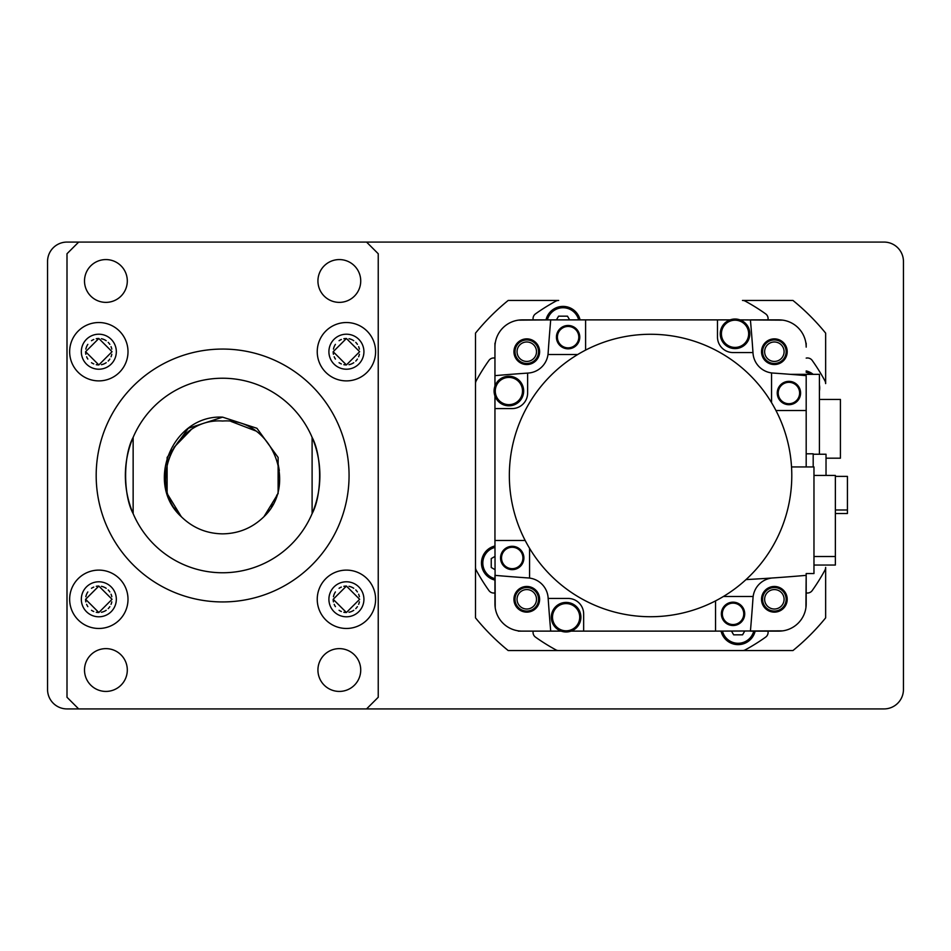<?xml version="1.0" encoding="UTF-8"?>
<svg xmlns="http://www.w3.org/2000/svg" width="951" height="951" viewBox="0 0 951 951"><rect width="100%" height="100%" fill="white"/><g stroke="black" fill="none" stroke-linecap="round" stroke-linejoin="round"><path stroke-width="1.43" d="M181.379 516.785L181.272 516.678C144.1 483.096 172.773 414.493 222.617 417.144L256.925 428.283L278.12 457.467L278.12 493.533L263.962 516.678L269.24 510.2M222.617 533.856C238.677 533.618 252.467 527.9 263.962 516.678L278.12 493.533L278.12 457.467L256.925 428.283L222.617 417.144L256.925 428.283L278.12 457.467L278.12 493.533L263.962 516.678L278.12 493.533L278.12 457.467L256.925 428.283L222.617 417.144L256.925 428.283L278.12 457.467L278.12 493.533L263.962 516.678L278.12 493.533L278.12 457.467L256.925 428.283L222.617 417.144L256.925 428.283L278.12 457.467L278.12 493.533L263.962 516.678L278.12 493.533L278.12 457.467L256.925 428.283L222.617 417.144L256.925 428.283L278.12 457.467L278.12 493.533L263.962 516.678L278.12 493.533L278.12 457.467L256.925 428.283L222.617 417.144L256.925 428.283L278.12 457.467L278.12 493.533L263.962 516.678L278.12 493.533L278.12 457.467L256.925 428.283L222.617 417.144L256.925 428.283L278.12 457.467L278.12 493.533L263.962 516.678L278.12 493.533L278.12 457.467L256.925 428.283L222.617 417.144L256.925 428.283L278.12 457.467L278.12 493.533L263.962 516.678C298.935 483.643 271.178 417.394 222.617 421.031C174.069 417.394 146.299 483.631 181.272 516.678C192.78 527.9 206.557 533.618 222.617 533.856M181.308 516.714L167.114 493.533L167.114 457.467L188.322 428.283L222.617 417.144L188.322 428.283L167.114 457.467L167.114 493.533L181.308 516.714L167.114 493.533L167.114 457.467L188.322 428.283L222.617 417.144L188.322 428.283L167.114 457.467L167.114 493.533L181.308 516.714L167.114 493.533L167.114 457.467L188.322 428.283L222.617 417.144L188.322 428.283L167.114 457.467L167.114 493.533L181.308 516.714L167.114 493.533L167.114 457.467L188.322 428.283L222.617 417.144L188.322 428.283L167.114 457.467L167.114 493.533L181.308 516.714L167.114 493.533L167.114 457.467L188.322 428.283L222.617 417.144L188.322 428.283L167.114 457.467L167.114 493.533L181.308 516.714L167.114 493.533L167.114 457.467L188.322 428.283L222.617 417.144L188.322 428.283L167.114 457.467L167.114 493.533L181.308 516.714L167.114 493.533L167.114 457.467L188.322 428.283L222.617 417.144L188.322 428.283L167.114 457.467L167.114 493.533L181.308 516.714M222.617 572.764A97.264 97.264 0 0 0 312.106 437.377A97.264 97.264 0 0 0 133.14 437.377A97.264 97.264 0 0 0 222.617 572.764M312.106 437.377C322.116 455.802 322.116 495.198 312.106 513.623L312.106 437.377M222.617 601.935A126.435 126.435 0 0 0 349.065 475.5A126.435 126.435 0 0 0 222.617 349.065A126.435 126.435 0 0 0 96.182 475.5A126.435 126.435 0 0 0 222.617 601.935M339.329 259.575A21.398 21.398 0 0 0 317.931 280.973A21.398 21.398 0 0 0 339.329 302.37A21.398 21.398 0 0 0 360.726 280.973A21.398 21.398 0 0 0 339.329 259.575M105.906 259.575A21.398 21.398 0 0 0 84.508 280.973A21.398 21.398 0 0 0 105.906 302.37A21.398 21.398 0 0 0 127.303 280.973A21.398 21.398 0 0 0 105.906 259.575M105.906 648.63A21.398 21.398 0 0 0 84.508 670.027A21.398 21.398 0 0 0 105.906 691.425A21.398 21.398 0 0 0 127.303 670.027A21.398 21.398 0 0 0 105.906 648.63M339.329 648.63A21.398 21.398 0 0 0 317.931 670.027A21.398 21.398 0 0 0 339.329 691.425A21.398 21.398 0 0 0 360.726 670.027A21.398 21.398 0 0 0 339.329 648.63M346.414 322.532A29.184 29.184 0 0 0 317.242 351.704A29.184 29.184 0 0 0 346.414 380.887A29.184 29.184 0 0 0 375.597 351.704A29.184 29.184 0 0 0 346.414 322.532M346.414 334.205A17.51 17.51 0 0 0 328.903 351.704A17.51 17.51 0 0 0 346.414 369.214A17.51 17.51 0 0 0 363.924 351.704A17.51 17.51 0 0 0 346.414 334.205M343.846 364.685A13.231 13.231 0 0 0 346.414 364.934L333.183 351.715L346.414 338.485A13.231 13.231 0 0 0 343.846 338.734M341.35 339.483A13.231 13.231 0 0 0 339.067 340.708M335.406 344.369A13.231 13.231 0 0 0 333.444 349.136M333.183 351.715A13.231 13.231 0 0 0 333.444 354.295M334.193 356.78A13.231 13.231 0 0 0 335.418 359.062M339.067 362.711A13.231 13.231 0 0 0 341.35 363.924M98.833 322.532A29.184 29.184 0 0 0 69.649 351.704A29.184 29.184 0 0 0 98.833 380.887A29.184 29.184 0 0 0 128.005 351.704A29.184 29.184 0 0 0 98.833 322.532M98.833 334.205A17.51 17.51 0 0 0 81.322 351.704A17.51 17.51 0 0 0 98.833 369.214A17.51 17.51 0 0 0 116.331 351.704A17.51 17.51 0 0 0 98.833 334.205M96.253 364.685A13.231 13.231 0 0 0 98.833 364.934L85.602 351.715L98.833 338.485A13.231 13.231 0 0 0 96.253 338.734M93.769 339.483A13.231 13.231 0 0 0 91.486 340.708M87.825 344.369A13.231 13.231 0 0 0 85.852 349.136M85.602 351.715A13.231 13.231 0 0 0 85.852 354.295M86.612 356.78A13.231 13.231 0 0 0 87.837 359.062M91.486 362.711A13.231 13.231 0 0 0 93.769 363.924M98.833 570.113A29.184 29.184 0 0 0 69.649 599.296A29.184 29.184 0 0 0 98.833 628.468A29.184 29.184 0 0 0 128.005 599.296A29.184 29.184 0 0 0 98.833 570.113M98.833 581.786A17.51 17.51 0 0 0 81.322 599.296A17.51 17.51 0 0 0 98.833 616.795A17.51 17.51 0 0 0 116.331 599.296A17.51 17.51 0 0 0 98.833 581.786M96.253 612.266A13.231 13.231 0 0 0 98.833 612.515L85.602 599.308L98.833 586.066A13.231 13.231 0 0 0 96.253 586.315M93.769 587.076A13.231 13.231 0 0 0 91.486 588.289M87.825 591.95A13.231 13.231 0 0 0 85.852 596.717M85.602 599.308A13.231 13.231 0 0 0 85.852 601.876M86.612 604.361A13.231 13.231 0 0 0 87.837 606.643M91.486 610.292A13.231 13.231 0 0 0 93.769 611.517M346.414 570.113A29.184 29.184 0 0 0 317.242 599.296A29.184 29.184 0 0 0 346.414 628.468A29.184 29.184 0 0 0 375.597 599.296A29.184 29.184 0 0 0 346.414 570.113M346.414 581.786A17.51 17.51 0 0 0 328.903 599.296A17.51 17.51 0 0 0 346.414 616.795A17.51 17.51 0 0 0 363.924 599.296A17.51 17.51 0 0 0 346.414 581.786M343.846 612.266A13.231 13.231 0 0 0 346.414 612.515L333.183 599.308L346.414 586.066A13.231 13.231 0 0 0 343.846 586.315M341.35 587.076A13.231 13.231 0 0 0 339.067 588.289M335.406 591.95A13.231 13.231 0 0 0 333.444 596.717M333.183 599.308A13.231 13.231 0 0 0 333.444 601.876M334.193 604.361A13.231 13.231 0 0 0 335.418 606.643M339.067 610.292A13.231 13.231 0 0 0 341.35 611.517M349.005 612.266A13.231 13.231 0 0 0 353.76 610.292M355.769 608.64A13.231 13.231 0 0 0 357.41 606.643M358.634 604.349A13.231 13.231 0 0 0 359.383 601.876M359.383 596.705A13.231 13.231 0 0 0 358.634 594.232M357.41 591.938A13.231 13.231 0 0 0 355.769 589.941M353.76 588.3A13.231 13.231 0 0 0 349.005 586.315M346.414 586.066L359.644 599.296L346.414 612.515M101.412 612.266A13.231 13.231 0 0 0 106.179 610.292M108.188 608.64A13.231 13.231 0 0 0 109.829 606.643M111.053 604.349A13.231 13.231 0 0 0 111.802 601.876M111.802 596.705A13.231 13.231 0 0 0 111.053 594.232M109.829 591.938A13.231 13.231 0 0 0 108.188 589.941M106.179 588.3A13.231 13.231 0 0 0 101.412 586.315M98.833 586.066L112.052 599.296L98.833 612.515M101.412 364.685A13.231 13.231 0 0 0 106.179 362.7M108.188 361.059A13.231 13.231 0 0 0 109.829 359.062M111.053 356.768A13.231 13.231 0 0 0 111.802 354.295M111.802 349.124A13.231 13.231 0 0 0 111.053 346.651M109.829 344.357A13.231 13.231 0 0 0 108.188 342.36M106.179 340.708A13.231 13.231 0 0 0 101.412 338.734M98.833 338.485L112.052 351.704L98.833 364.934M349.005 364.685A13.231 13.231 0 0 0 353.76 362.7M355.769 361.059A13.231 13.231 0 0 0 357.41 359.062M358.634 356.768A13.231 13.231 0 0 0 359.383 354.295M359.383 349.124A13.231 13.231 0 0 0 358.634 346.651M357.41 344.357A13.231 13.231 0 0 0 355.769 342.36M353.76 340.708A13.231 13.231 0 0 0 349.005 338.734M346.414 338.485L359.644 351.704L346.414 364.934M66.998 611.671A19.448 19.448 0 0 0 66.998 611.731A19.448 19.448 0 0 1 66.998 611.671L66.998 339.329L66.998 611.671M378.236 697.261L378.236 253.739L366.563 242.077L78.671 242.077L66.998 253.739L66.998 697.261L78.671 708.923L366.563 708.923L378.236 697.261M133.14 513.623C123.119 495.198 123.131 455.802 133.14 437.377L133.14 513.623M190.83 430.042L173.962 447.398M172.416 450.037L167.376 462.828M165.878 470.888L165.581 479.411M174.556 508.024L175.994 510.188M271.499 506.717L272.782 504.458M276.503 496.006L276.872 494.924M279.071 485.699L279.665 479.256M279.309 470.483L277.954 463.137M255.676 430.898L230.986 421.424M378.236 339.245A19.448 19.448 0 0 1 378.236 339.329L378.236 611.671A19.448 19.448 0 0 1 378.236 611.755M366.563 242.077L884.002 242.077A19.448 19.448 0 0 1 903.45 261.525L903.45 689.475A19.448 19.448 0 0 1 884.002 708.923L366.563 708.923M78.671 708.923L66.998 708.923A19.448 19.448 0 0 1 47.55 689.475L47.55 261.525A19.448 19.448 0 0 1 66.998 242.077L78.671 242.077M513.944 351.704A12.838 12.838 0 0 0 526.783 364.542A12.838 12.838 0 0 0 539.621 351.704A12.838 12.838 0 0 0 526.783 338.865A12.838 12.838 0 0 0 513.944 351.704M787.202 599.296A12.838 12.838 0 0 0 774.364 586.458A12.838 12.838 0 0 0 761.525 599.296A12.838 12.838 0 0 0 774.364 612.135A12.838 12.838 0 0 0 787.202 599.296M722.344 613.847A10.699 10.699 0 0 1 733.043 603.148A10.699 10.699 0 0 1 743.741 613.847A10.699 10.699 0 0 1 733.043 624.545A10.699 10.699 0 0 1 722.344 613.847M744.514 613.847A11.471 11.471 0 0 1 733.043 625.33A11.471 11.471 0 0 1 721.571 613.847A11.471 11.471 0 0 1 733.043 602.375A11.471 11.471 0 0 1 744.514 613.847M744.716 613.847A11.674 11.674 0 0 1 733.043 625.52A11.674 11.674 0 0 1 721.369 613.847A11.674 11.674 0 0 1 733.043 602.173A11.674 11.674 0 0 1 744.716 613.847M813.973 565.049L835.37 565.049L835.37 475.429L813.973 475.429M813.973 556.513L835.37 556.513M512.22 547.277A10.699 10.699 0 0 1 522.919 557.975A10.699 10.699 0 0 1 512.22 568.674A10.699 10.699 0 0 1 501.522 557.975A10.699 10.699 0 0 1 512.22 547.277M512.22 569.447A11.471 11.471 0 0 1 500.749 557.975A11.471 11.471 0 0 1 512.22 546.492A11.471 11.471 0 0 1 523.704 557.975A11.471 11.471 0 0 1 512.22 569.447M512.22 569.649A11.674 11.674 0 0 1 500.547 557.975A11.674 11.674 0 0 1 512.22 546.302A11.674 11.674 0 0 1 523.894 557.975A11.674 11.674 0 0 1 512.22 569.649M571.064 631.119L583.652 631.119L583.652 614.001A15.561 15.561 0 0 0 568.092 598.441L548.156 598.441A21.398 21.398 0 0 0 528.245 577.946A1789.604 1789.604 0 0 1 494.948 575.355L494.948 603.885A27.234 27.234 0 0 0 522.182 631.119L550.712 631.119A1789.604 1789.604 0 0 1 548.168 598.441M583.652 631.119L715.544 631.119L715.544 600.889M529.576 548.335L529.576 578.077M730.083 319.881L522.182 319.881A27.234 27.234 0 0 0 494.948 347.115L494.948 375.645A1789.604 1789.604 0 0 1 527.627 373.101L527.627 393.025A15.561 15.561 0 0 1 512.066 408.585L494.948 408.585L494.948 540.465L525.178 540.465M494.948 540.465L495.221 607.689M774.364 338.865A12.838 12.838 0 0 0 761.525 351.704A12.838 12.838 0 0 0 774.364 364.542A12.838 12.838 0 0 0 787.202 351.704A12.838 12.838 0 0 0 774.364 338.865M835.37 476.392L847.424 476.392L847.424 513.516L835.37 513.516M847.424 509.986L835.37 509.986M813.188 454.233L826.027 454.233L826.027 475.429M813.188 466.941L813.188 453.805L806.186 453.805M788.914 403.723A10.699 10.699 0 0 1 778.215 393.025A10.699 10.699 0 0 1 788.914 382.326A10.699 10.699 0 0 1 799.613 393.025A10.699 10.699 0 0 1 788.914 403.723M788.914 381.553A11.471 11.471 0 0 1 800.397 393.025A11.471 11.471 0 0 1 788.914 404.508A11.471 11.471 0 0 1 777.442 393.025A11.471 11.471 0 0 1 788.914 381.553M788.914 381.351A11.674 11.674 0 0 1 800.587 393.025A11.674 11.674 0 0 1 788.914 404.698A11.674 11.674 0 0 1 777.252 393.025A11.674 11.674 0 0 1 788.914 381.351M717.482 319.881L717.482 336.999A15.561 15.561 0 0 0 733.043 352.559L752.978 352.559A21.398 21.398 0 0 0 771.558 372.923L771.558 402.665M578.802 337.153A10.699 10.699 0 0 1 568.104 347.852A10.699 10.699 0 0 1 557.405 337.153A10.699 10.699 0 0 1 568.104 326.455A10.699 10.699 0 0 1 578.802 337.153M556.62 337.153A11.471 11.471 0 0 1 568.104 325.67A11.471 11.471 0 0 1 579.575 337.153A11.471 11.471 0 0 1 568.104 348.625A11.471 11.471 0 0 1 556.62 337.153M556.43 337.153A11.674 11.674 0 0 1 568.104 325.48A11.674 11.674 0 0 1 579.765 337.153A11.674 11.674 0 0 1 568.104 348.827A11.674 11.674 0 0 1 556.43 337.153M527.627 373.089A21.398 21.398 0 0 0 547.99 354.509L577.732 354.509M585.602 319.881L585.602 350.111M547.99 354.509A21.398 21.398 0 0 0 548.121 353.166A1789.604 1789.604 0 0 1 550.712 319.881L518.378 320.154M819.417 399.444L840.422 399.444L840.422 458.192L826.027 458.192M790.519 374.349L819.417 374.349L819.417 454.233M771.558 372.923A21.398 21.398 0 0 0 772.901 373.054A1789.604 1789.604 0 0 1 806.186 375.645L806.186 410.535L775.957 410.535M806.186 466.941L806.186 410.535M773.508 577.911L773.508 577.899A21.398 21.398 0 0 0 753.014 597.834A1789.604 1789.604 0 0 1 750.422 631.119L778.952 631.119A27.234 27.234 0 0 0 806.186 603.885L806.186 575.355A1789.604 1789.604 0 0 1 746.024 579.587M791.529 466.941L813.973 466.941L813.973 573.536L806.186 573.536L805.925 607.689M805.842 342.812A204.251 204.251 0 0 1 806.186 343.216L806.186 347.115A27.234 27.234 0 0 0 778.952 319.881L750.422 319.881A1789.604 1789.604 0 0 1 752.978 352.559M735.04 320.19A13.611 13.611 0 0 1 748.651 333.813A13.611 13.611 0 0 1 735.04 347.424A13.611 13.611 0 0 1 721.417 333.813A13.611 13.611 0 0 1 735.04 320.19M735.04 319.025A14.788 14.788 0 0 1 749.816 333.813A14.788 14.788 0 0 1 735.04 348.589A14.788 14.788 0 0 1 720.252 333.813A14.788 14.788 0 0 1 735.04 319.025M782.756 320.154L739.985 319.881M509.344 475.5A141.224 141.224 0 0 1 650.567 334.276A141.224 141.224 0 0 1 791.791 475.5A141.224 141.224 0 0 1 650.567 616.723A141.224 141.224 0 0 1 509.344 475.5M723.402 596.491L753.156 596.491M715.544 631.119L782.756 630.846M526.783 612.135A12.838 12.838 0 0 0 539.621 599.296A12.838 12.838 0 0 0 526.783 586.458A12.838 12.838 0 0 0 513.944 599.296A12.838 12.838 0 0 0 526.783 612.135M508.88 377.416A13.611 13.611 0 0 1 522.503 391.039A13.611 13.611 0 0 1 508.88 404.65A13.611 13.611 0 0 1 495.269 391.039A13.611 13.611 0 0 1 508.88 377.416M508.88 376.251A14.788 14.788 0 0 1 523.668 391.039A14.788 14.788 0 0 1 508.88 405.815A14.788 14.788 0 0 1 494.092 391.039A14.788 14.788 0 0 1 508.88 376.251M494.948 395.996L494.948 408.585M495.293 342.812A204.251 204.251 0 0 0 494.948 343.216L494.948 386.082M566.107 603.576A13.611 13.611 0 0 1 579.718 617.187A13.611 13.611 0 0 1 566.107 630.81A13.611 13.611 0 0 1 552.495 617.187A13.611 13.611 0 0 1 566.107 603.576M566.107 602.411A14.788 14.788 0 0 1 580.895 617.187A14.788 14.788 0 0 1 566.107 631.975A14.788 14.788 0 0 1 551.318 617.187A14.788 14.788 0 0 1 566.107 602.411M517.879 630.775A204.251 204.251 0 0 0 518.283 631.119L561.149 631.119M569.637 319.881L567.485 316.172L558.582 316.172L556.442 319.881M546.991 319.881A16.536 16.536 0 0 1 579.076 319.881M762.595 599.296A11.769 11.769 0 0 0 774.364 611.065A11.769 11.769 0 0 0 786.132 599.296A11.769 11.769 0 0 0 774.364 587.528A11.769 11.769 0 0 0 762.595 599.296M764.64 599.296A9.724 9.724 0 0 0 774.364 609.02A9.724 9.724 0 0 0 784.088 599.296A9.724 9.724 0 0 0 774.364 589.572A9.724 9.724 0 0 0 764.64 599.296M515.014 599.296A11.769 11.769 0 0 0 526.783 611.065A11.769 11.769 0 0 0 538.551 599.296A11.769 11.769 0 0 0 526.783 587.528A11.769 11.769 0 0 0 515.014 599.296M517.047 599.296A9.724 9.724 0 0 0 526.783 609.02A9.724 9.724 0 0 0 536.507 599.296A9.724 9.724 0 0 0 526.783 589.572A9.724 9.724 0 0 0 517.047 599.296M515.014 351.704A11.769 11.769 0 0 0 526.783 363.472A11.769 11.769 0 0 0 538.551 351.704A11.769 11.769 0 0 0 526.783 339.935A11.769 11.769 0 0 0 515.014 351.704M517.047 351.704A9.724 9.724 0 0 0 526.783 361.428A9.724 9.724 0 0 0 536.507 351.704A9.724 9.724 0 0 0 526.783 341.98A9.724 9.724 0 0 0 517.047 351.704M762.595 351.704A11.769 11.769 0 0 0 774.364 363.472A11.769 11.769 0 0 0 786.132 351.704A11.769 11.769 0 0 0 774.364 339.935A11.769 11.769 0 0 0 762.595 351.704M764.64 351.704A9.724 9.724 0 0 0 774.364 361.428A9.724 9.724 0 0 0 784.088 351.704A9.724 9.724 0 0 0 774.364 341.98A9.724 9.724 0 0 0 764.64 351.704M806.186 371.924A16.536 16.536 0 0 1 811.56 374.349M731.509 631.119L733.649 634.828L742.565 634.828L744.704 631.119M754.143 631.119A16.536 16.536 0 0 1 722.059 631.119M580.074 319.881A17.51 17.51 0 0 0 545.993 319.881M819.417 391.063A17.51 17.51 0 0 0 819.417 384.87M813.188 374.349A17.51 17.51 0 0 0 806.186 370.926M494.948 545.993A17.51 17.51 0 0 0 494.948 580.074M494.948 358.111A5.837 5.837 0 0 0 488.933 360.429A198.414 198.414 0 0 0 476.213 380.816A5.837 5.837 0 0 0 475.5 383.598L475.5 567.402A5.837 5.837 0 0 0 476.213 570.184A198.414 198.414 0 0 0 488.933 590.571A5.837 5.837 0 0 0 494.948 592.889M535.496 313.866A5.837 5.837 0 0 0 533.19 319.881A5.837 5.837 0 0 1 535.496 313.866A198.414 198.414 0 0 1 555.883 301.134A5.837 5.837 0 0 1 558.665 300.433L508.214 300.433A225.649 225.649 0 0 0 475.5 333.135L475.5 617.865A225.649 225.649 0 0 0 508.214 650.567L742.469 650.567A5.837 5.837 0 0 0 745.251 649.866A198.414 198.414 0 0 0 765.638 637.134A5.837 5.837 0 0 0 767.956 631.119M812.202 360.429A5.837 5.837 0 0 0 806.186 358.111A5.837 5.837 0 0 1 812.202 360.429A198.414 198.414 0 0 1 824.933 380.816A5.837 5.837 0 0 1 825.646 383.598L825.646 333.135A225.649 225.649 0 0 0 792.932 300.433L742.469 300.433A5.837 5.837 0 0 1 745.251 301.134A198.414 198.414 0 0 1 765.638 313.866A5.837 5.837 0 0 1 767.956 319.881M533.19 631.119A5.837 5.837 0 0 0 535.496 637.134A198.414 198.414 0 0 0 555.883 649.866A5.837 5.837 0 0 0 558.665 650.567L792.932 650.567A225.649 225.649 0 0 0 825.646 617.865L825.646 567.402A5.837 5.837 0 0 1 824.933 570.184A198.414 198.414 0 0 1 812.202 590.571A5.837 5.837 0 0 1 806.186 592.889M721.06 631.119A17.51 17.51 0 0 0 755.153 631.119M742.469 650.567A5.837 5.837 0 0 0 745.251 649.866M494.948 556.442L491.239 558.582L491.239 567.485L494.948 569.637M494.948 579.076A16.536 16.536 0 0 1 494.948 546.991M578.672 319.881A16.143 16.143 0 0 0 547.396 319.881M810.858 374.349A16.143 16.143 0 0 0 806.186 372.328M722.463 631.119A16.143 16.143 0 0 0 753.751 631.119M494.948 547.396A16.143 16.143 0 0 0 494.948 578.672"/></g></svg>
